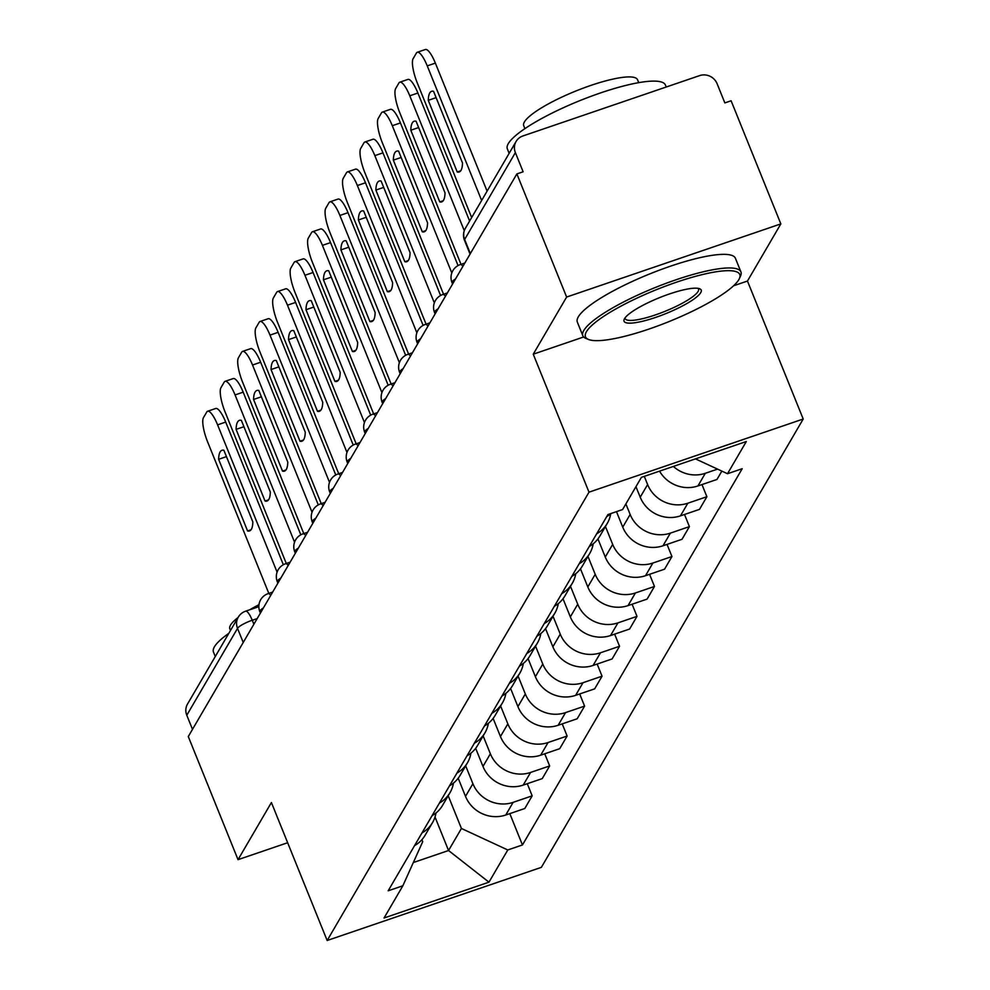 <?xml version="1.0" encoding="UTF-8"?>
<svg xmlns="http://www.w3.org/2000/svg" width="990" height="990" viewBox="0 0 990 990"><rect width="100%" height="100%" fill="white"/><g stroke="black" fill="none" stroke-linecap="round" stroke-linejoin="round"><path stroke-width="1.49" d="M780.838 223.901L566.626 297.05L516.879 173.918L188.286 736.548L238.033 859.666L271.409 802.531L327.158 940.5L541.369 867.351L803.212 419.018L747.462 281.049L780.838 223.901L731.103 100.77L724.853 102.91L717.107 83.729A13.637 12.895 30.3 0 0 699.608 75.611L522.869 135.976A13.637 12.895 30.3 0 0 516.087 141.471A13.637 12.895 30.3 0 0 515.382 152.608L464.644 239.481A13.637 2.809 158 0 0 464.496 240.322L470.052 254.096M566.626 297.05L533.251 354.197L589 492.166L327.158 940.5M516.879 173.918L523.128 171.79L515.382 152.608M238.033 859.666L287.657 842.725M192.493 729.358L186.788 715.238A13.637 12.895 -149.7 0 1 187.494 704.088L238.231 617.216A13.637 12.895 30.3 0 0 237.526 628.365L186.788 715.238M458.184 778.239L465.51 796.368A31.371 29.663 30.3 0 0 505.742 815.018L524.787 808.508L532.175 795.849L513.129 802.358A31.371 29.663 -149.7 0 1 472.898 783.709L465.671 765.827M414.575 845.609A31.371 29.663 30.3 0 0 425.143 835.213L432.543 822.566A31.371 29.663 -149.7 0 1 421.963 832.949M527.274 783.709L532.175 795.849M435.996 813A31.371 29.663 -149.7 0 1 432.543 822.566M475.658 748.316L482.984 766.446A31.371 29.663 30.3 0 0 523.203 785.095L542.26 778.598L549.648 765.938L530.603 772.448A31.371 29.663 -149.7 0 1 490.372 753.798L483.145 735.916M432.048 815.698A31.371 29.663 30.3 0 0 442.617 805.303L450.017 792.644A31.371 29.663 -149.7 0 1 439.436 803.038M544.748 753.798L549.648 765.938M453.47 783.09A31.371 29.663 -149.7 0 1 450.017 792.644M493.131 718.406L500.457 736.535A31.371 29.663 30.3 0 0 540.676 755.184L559.721 748.675L567.121 736.028L548.076 742.525A31.371 29.663 -149.7 0 1 507.845 723.876L500.618 705.994M449.522 785.775A31.371 29.663 30.3 0 0 460.09 775.393L467.478 762.733A31.371 29.663 -149.7 0 1 456.91 773.128M562.209 723.888L567.121 736.028M470.943 753.18A31.371 29.663 -149.7 0 1 467.478 762.733M510.605 688.495L517.918 706.625A31.371 29.663 30.3 0 0 558.15 725.274L577.195 718.765L584.595 706.105L565.538 712.614A31.371 29.663 -149.7 0 1 525.319 693.965L518.092 676.083M466.983 755.865A31.371 29.663 30.3 0 0 477.564 745.47L484.952 732.823A31.371 29.663 -149.7 0 1 474.383 743.205M579.682 693.965L584.595 706.105M488.404 723.269A31.371 29.663 -149.7 0 1 484.952 732.823M528.066 658.573L535.392 676.702A31.371 29.663 30.3 0 0 575.623 695.351L594.668 688.854L602.056 676.195L583.011 682.704A31.371 29.663 -149.7 0 1 542.78 664.055L535.565 646.173M484.457 725.955A31.371 29.663 30.3 0 0 495.037 715.56L502.425 702.9A31.371 29.663 -149.7 0 1 491.857 713.295M597.156 664.055L602.056 676.195M505.878 693.346A31.371 29.663 -149.7 0 1 502.425 702.9M545.539 628.662L552.865 646.792A31.371 29.663 30.3 0 0 593.097 665.441L612.142 658.932L619.53 646.284L600.485 652.781A31.371 29.663 -149.7 0 1 560.253 634.132L553.026 616.25M501.93 696.032A31.371 29.663 30.3 0 0 512.511 685.649L519.899 672.99A31.371 29.663 -149.7 0 1 509.318 683.385M614.629 634.145L619.53 646.284M523.351 663.436A31.371 29.663 -149.7 0 1 519.899 672.99M563.013 598.752L570.339 616.881A31.371 29.663 30.3 0 0 610.558 635.53L629.615 629.021L637.003 616.362L617.958 622.871A31.371 29.663 -149.7 0 1 577.727 604.222L570.5 586.34M519.404 666.121A31.371 29.663 30.3 0 0 529.972 655.726L537.372 643.079A31.371 29.663 -149.7 0 1 526.791 653.462M632.103 604.222L637.003 616.362M540.825 633.526A31.371 29.663 -149.7 0 1 537.372 643.079M580.486 568.829L587.812 586.959A31.371 29.663 30.3 0 0 628.031 605.608L647.089 599.111L654.477 586.451L635.432 592.961A31.371 29.663 -149.7 0 1 595.2 574.311L587.973 556.429M536.877 636.211A31.371 29.663 30.3 0 0 547.445 625.816L554.833 613.157A31.371 29.663 -149.7 0 1 544.265 623.552M649.564 574.311L654.477 586.451M558.298 603.603A31.371 29.663 -149.7 0 1 554.833 613.157M597.96 538.919L605.274 557.048A31.371 29.663 30.3 0 0 645.505 575.697L664.55 569.188L671.95 556.541L652.893 563.038A31.371 29.663 -149.7 0 1 612.674 544.389L605.447 526.507M554.351 606.288A31.371 29.663 30.3 0 0 564.919 595.906L572.307 583.246A31.371 29.663 -149.7 0 1 561.738 593.641M667.037 544.401L671.95 556.541M575.772 573.693A31.371 29.663 -149.7 0 1 572.307 583.246M616.485 511.644L622.747 527.138A31.371 29.663 30.3 0 0 662.978 545.787L682.023 539.278L689.411 526.618L670.366 533.127A31.371 29.663 -149.7 0 1 630.147 514.478L625.878 503.922M571.812 576.378A31.371 29.663 30.3 0 0 582.392 565.983L589.78 553.336A31.371 29.663 -149.7 0 1 579.212 563.718M684.511 514.478L689.411 526.618M593.233 543.782A31.371 29.663 -149.7 0 1 589.78 553.336M635.964 486.672L640.221 497.215A31.371 29.663 30.3 0 0 680.452 515.864L699.497 509.367L706.885 496.708L687.84 503.217A31.371 29.663 -149.7 0 1 647.609 484.568L644.292 476.351M589.285 546.468A31.371 29.663 30.3 0 0 599.866 536.073L607.254 523.413A31.371 29.663 -149.7 0 1 596.673 533.808M701.984 484.568L706.885 496.708M610.706 513.86A31.371 29.663 -149.7 0 1 607.254 523.413M659.563 471.141A31.371 29.663 30.3 0 0 697.925 485.954L716.97 479.457L721.846 471.104M606.759 516.545A31.371 29.663 30.3 0 0 611.214 513.439M717.564 469.111L705.313 473.294A31.371 29.663 -149.7 0 1 673.361 466.426M435.018 817.022L448.544 850.521L461.427 828.469L448.21 795.737M421.901 839.693L422.705 841.698L402.856 885.79L384.046 918.002L488.961 882.177L448.544 850.521L413.313 862.55M461.427 828.469L507.783 849.965L522.46 844.953L742.191 468.716L727.514 473.727L746.324 441.515L641.409 477.341L622.586 509.553L607.909 514.565L388.179 890.802L402.856 885.79M507.783 849.965L488.961 882.177M803.212 419.018L589 492.166M747.462 281.049L733.565 285.788M583.654 336.984L533.251 354.197M509.8 813.632L522.46 844.953M727.514 473.727L695.475 458.877M277.089 572.109L217.59 424.858A20.456 5.16 -108.9 0 0 207.628 411.246L215.746 408.474A20.456 5.16 71.1 0 1 225.708 422.087L283.338 564.721M218.629 459.298L247.574 530.962A42.62 10.742 71.1 0 0 249.505 530.949A42.62 10.742 71.1 0 0 252.846 521.94L223.888 450.277A42.62 10.742 71.1 0 0 221.958 450.289A42.62 10.742 71.1 0 0 218.629 459.298L226.45 456.625M207.628 411.246A20.456 5.16 -108.9 0 0 206.737 412.05L203.482 417.607A20.456 5.16 -108.9 0 0 207.628 441.924L268.822 593.394M247.574 530.962L251.039 529.774M294.562 542.198L235.063 394.936A20.456 5.16 -108.9 0 0 225.089 381.336L233.219 378.564A20.456 5.16 71.1 0 1 243.181 392.164L300.812 534.798M236.09 429.375L265.048 501.039A42.62 10.742 71.1 0 0 266.978 501.039A42.62 10.742 71.1 0 0 270.32 492.03L241.362 420.366A42.62 10.742 71.1 0 0 239.431 420.366A42.62 10.742 71.1 0 0 236.09 429.375L243.924 426.702M225.089 381.336A20.456 5.16 -108.9 0 0 224.21 382.128L220.956 387.696A20.456 5.16 -108.9 0 0 225.101 412.001L286.296 563.483M265.048 501.039L268.513 499.863M312.036 512.275L252.537 365.025A20.456 5.16 -108.9 0 0 242.562 351.413L250.68 348.641A20.456 5.16 71.1 0 1 260.655 362.253L318.285 504.888M253.564 399.465L282.521 471.129A42.62 10.742 71.1 0 0 284.452 471.129A42.62 10.742 71.1 0 0 287.781 462.12L258.836 390.456A42.62 10.742 71.1 0 0 256.905 390.456A42.62 10.742 71.1 0 0 253.564 399.465L261.397 396.792M242.562 351.413A20.456 5.16 -108.9 0 0 241.684 352.217L238.429 357.774A20.456 5.16 -108.9 0 0 242.575 382.091L303.769 533.561M282.521 471.129L285.974 469.953M215.276 656.531L213.469 652.063A85.239 17.572 -22 0 1 214.446 646.792A85.239 17.572 -22 0 1 228.814 633.34M230.497 630.482L229.853 628.898A61.38 12.647 -22 0 1 230.546 625.098A61.38 12.647 -22 0 1 238.07 617.5M249.69 609.791A61.38 12.647 -22 0 1 258.972 604.692M738.825 279.65A83.197 17.152 158 0 0 739.394 278.549A83.197 17.152 158 0 0 674.45 282.905A83.197 17.152 158 0 0 586.439 331.687A83.197 17.152 158 0 0 588.567 339.483A83.197 17.152 158 0 0 667.186 322.319A83.197 17.152 158 0 0 738.825 279.65M588.567 339.483L586.006 338.456A85.239 17.572 -22 0 1 582.838 335.746A85.239 17.572 -22 0 1 583.815 330.462A85.239 17.572 -22 0 1 665.614 283.499A85.239 17.572 -22 0 1 740.916 271.879A85.239 17.572 -22 0 1 740.532 276.024L739.394 278.549M700.722 292.656A41.605 8.576 -22 0 1 656.716 317.048A41.605 8.576 -22 0 1 624.245 319.226A41.605 8.576 -22 0 1 624.529 318.669A41.605 8.576 -22 0 1 660.342 297.334A41.605 8.576 -22 0 1 699.658 288.758A41.605 8.576 -22 0 1 700.722 292.656M625.074 317.852A39.55 8.155 158 0 0 625.197 318.619A39.55 8.155 158 0 0 660.144 313.224A39.55 8.155 158 0 0 698.099 291.444A39.55 8.155 158 0 0 698.544 288.993A39.55 8.155 158 0 0 698.099 288.35M509.145 153.351L507.35 148.884A85.239 17.572 -22 0 1 508.315 143.612A85.239 17.572 -22 0 1 590.127 96.649A85.239 17.572 -22 0 1 665.416 85.016L666.221 87.021M524.91 128.638L523.722 125.718A61.38 12.647 -22 0 1 524.428 121.918A61.38 12.647 -22 0 1 583.32 88.11A61.38 12.647 -22 0 1 637.535 79.732L638.723 82.653M582.838 335.746L577.343 322.134A85.239 17.572 -22 0 1 578.308 316.85A85.239 17.572 -22 0 1 660.12 269.886A85.239 17.572 -22 0 1 735.409 258.266L740.916 271.879M329.509 482.365L270.01 335.115A20.456 5.16 -108.9 0 0 260.036 321.502L268.154 318.731A20.456 5.16 71.1 0 1 278.128 332.343L335.759 474.977M271.037 369.555L299.995 441.218A42.62 10.742 71.1 0 0 301.925 441.206A42.62 10.742 71.1 0 0 305.254 432.197L276.297 360.533A42.62 10.742 71.1 0 0 274.379 360.546A42.62 10.742 71.1 0 0 271.037 369.555L278.858 366.882M260.036 321.502A20.456 5.16 -108.9 0 0 259.145 322.307L255.903 327.863A20.456 5.16 -108.9 0 0 260.036 352.18L321.243 503.65M299.995 441.218L303.447 440.03M346.97 452.455L287.484 305.192A20.456 5.16 -108.9 0 0 277.509 291.592L285.627 288.82A20.456 5.16 71.1 0 1 295.602 302.42L353.232 445.055M288.511 339.632L317.468 411.296A42.62 10.742 71.1 0 0 319.399 411.296A42.62 10.742 71.1 0 0 322.728 402.286L293.77 330.623A42.62 10.742 71.1 0 0 291.84 330.623A42.62 10.742 71.1 0 0 288.511 339.632L296.332 336.959M277.509 291.592A20.456 5.16 -108.9 0 0 276.618 292.384L273.376 297.953A20.456 5.16 -108.9 0 0 277.509 322.257L338.716 473.74M317.468 411.296L320.921 410.12M364.444 422.532L304.945 275.282A20.456 5.16 -108.9 0 0 294.983 261.669L303.101 258.897A20.456 5.16 71.1 0 1 313.075 272.51L370.693 415.144M305.984 309.721L334.929 381.385A42.62 10.742 71.1 0 0 336.86 381.385A42.62 10.742 71.1 0 0 340.201 372.376L311.244 300.713A42.62 10.742 71.1 0 0 309.313 300.713A42.62 10.742 71.1 0 0 305.984 309.721L313.805 307.048M294.983 261.669A20.456 5.16 -108.9 0 0 294.092 262.474L290.85 268.03A20.456 5.16 -108.9 0 0 294.983 292.347L356.177 443.829M334.929 381.385L338.394 380.21M381.917 392.622L322.418 245.371A20.456 5.16 -108.9 0 0 312.456 231.759L320.574 228.987A20.456 5.16 71.1 0 1 330.536 242.6L388.167 385.234M323.458 279.811L352.403 351.475A42.62 10.742 71.1 0 0 354.333 351.462A42.62 10.742 71.1 0 0 357.675 342.453L328.717 270.79A42.62 10.742 71.1 0 0 326.787 270.802A42.62 10.742 71.1 0 0 323.458 279.811L331.279 277.138M312.456 231.759A20.456 5.16 -108.9 0 0 311.565 232.563L308.311 238.12A20.456 5.16 -108.9 0 0 312.456 262.437L373.651 413.907M352.403 351.475L355.868 350.287M399.391 362.711L339.892 215.449A20.456 5.16 -108.9 0 0 329.918 201.849L338.036 199.077A20.456 5.16 71.1 0 1 348.01 212.677L405.64 355.311M340.919 249.888L369.876 321.552A42.62 10.742 71.1 0 0 371.807 321.552A42.62 10.742 71.1 0 0 375.136 312.543L346.191 240.879A42.62 10.742 71.1 0 0 344.26 240.879A42.62 10.742 71.1 0 0 340.919 249.888L348.752 247.215M329.918 201.849A20.456 5.16 -108.9 0 0 329.039 202.641L325.784 208.209A20.456 5.16 -108.9 0 0 329.93 232.514L391.124 383.996M369.876 321.552L373.329 320.376M416.864 332.789L357.365 185.538A20.456 5.16 -108.9 0 0 347.391 171.926L355.509 169.154A20.456 5.16 71.1 0 1 365.483 182.766L423.114 325.401M358.392 219.978L387.35 291.642A42.62 10.742 71.1 0 0 389.28 291.642A42.62 10.742 71.1 0 0 392.609 282.633L363.664 210.969A42.62 10.742 71.1 0 0 361.734 210.969A42.62 10.742 71.1 0 0 358.392 219.978L366.226 217.305M347.391 171.926A20.456 5.16 -108.9 0 0 346.5 172.73L343.258 178.287A20.456 5.16 -108.9 0 0 347.391 202.603L408.598 354.086M387.35 291.642L390.803 290.466M434.325 302.878L374.839 155.628A20.456 5.16 -108.9 0 0 364.864 142.016L372.982 139.244A20.456 5.16 71.1 0 1 382.957 152.856L440.587 295.49M375.866 190.068L404.823 261.731A42.62 10.742 71.1 0 0 406.754 261.719A42.62 10.742 71.1 0 0 410.083 252.71L381.125 181.046A42.62 10.742 71.1 0 0 379.207 181.059A42.62 10.742 71.1 0 0 375.866 190.068L383.687 187.395M364.864 142.016A20.456 5.16 -108.9 0 0 363.974 142.82L360.731 148.376A20.456 5.16 -108.9 0 0 364.864 172.693L426.071 324.163M404.823 261.731L408.276 260.543M451.799 272.968L392.312 125.705A20.456 5.16 -108.9 0 0 382.338 112.105L390.456 109.333A20.456 5.16 71.1 0 1 400.43 122.933L458.048 265.567M393.339 160.145L422.297 231.809A42.62 10.742 71.1 0 0 424.215 231.809A42.62 10.742 71.1 0 0 427.556 222.799L398.599 151.136A42.62 10.742 71.1 0 0 396.668 151.136A42.62 10.742 71.1 0 0 393.339 160.145L401.16 157.472M382.338 112.105A20.456 5.16 -108.9 0 0 381.447 112.897L378.205 118.466A20.456 5.16 -108.9 0 0 382.338 142.77L443.545 294.253M422.297 231.809L425.75 230.633M464.273 230.682L409.773 95.795A20.456 5.16 -108.9 0 0 399.811 82.182L407.93 79.41A20.456 5.16 71.1 0 1 417.891 93.023L469.619 221.042M410.813 130.234L439.758 201.898A42.62 10.742 71.1 0 0 441.689 201.898A42.62 10.742 71.1 0 0 445.03 192.889L416.072 121.225A42.62 10.742 71.1 0 0 414.142 121.225A42.62 10.742 71.1 0 0 410.813 130.234L418.634 127.562M399.811 82.182A20.456 5.16 -108.9 0 0 398.921 82.987L395.666 88.543A20.456 5.16 -108.9 0 0 399.811 112.86L461.006 264.342M439.758 201.898L443.223 200.722M481.635 200.475L427.247 65.885A20.456 5.16 -108.9 0 0 417.273 52.272L425.391 49.5A20.456 5.16 71.1 0 1 435.365 63.113L487.092 191.12M428.274 100.324L457.232 171.988A42.62 10.742 71.1 0 0 459.162 171.975A42.62 10.742 71.1 0 0 462.503 162.966L433.546 91.303A42.62 10.742 71.1 0 0 431.615 91.315A42.62 10.742 71.1 0 0 428.274 100.324L436.107 97.651M417.273 52.272A20.456 5.16 -108.9 0 0 416.394 53.076L413.139 58.633A20.456 5.16 -108.9 0 0 417.285 82.95L471.661 217.54M457.232 171.988L460.684 170.8M455.586 278.883A13.637 2.809 158 0 0 452.17 281.766A13.637 2.809 158 0 0 452.022 282.608L452.591 284.019M438.112 308.793A13.637 2.809 158 0 0 434.709 311.677A13.637 2.809 158 0 0 434.548 312.531L435.117 313.929M420.639 338.704A13.637 2.809 158 0 0 417.236 341.6A13.637 2.809 158 0 0 417.075 342.441L417.644 343.839M403.178 368.627A13.637 2.809 158 0 0 399.762 371.51A13.637 2.809 158 0 0 399.601 372.351L400.17 373.762M385.704 398.537A13.637 2.809 158 0 0 382.289 401.42A13.637 2.809 158 0 0 382.14 402.274L382.697 403.673M368.231 428.447A13.637 2.809 158 0 0 364.815 431.343A13.637 2.809 158 0 0 364.667 432.185L365.236 433.583M350.757 458.37A13.637 2.809 158 0 0 347.341 461.253A13.637 2.809 158 0 0 347.193 462.095L347.762 463.506M333.284 488.28A13.637 2.809 158 0 0 329.88 491.164A13.637 2.809 158 0 0 329.719 492.018L330.289 493.416M315.822 518.191A13.637 2.809 158 0 0 312.407 521.087A13.637 2.809 158 0 0 312.246 521.928L312.815 523.326M298.349 548.101A13.637 2.809 158 0 0 294.933 550.997A13.637 2.809 158 0 0 294.772 551.838L295.342 553.249M280.875 578.024A13.637 2.809 158 0 0 277.46 580.907A13.637 2.809 158 0 0 277.311 581.749L277.868 583.159M263.402 607.934A13.637 2.809 158 0 0 259.986 610.83A13.637 2.809 158 0 0 259.838 611.672L260.407 613.07M257.19 618.577L252.252 620.26A13.637 2.809 158 0 0 237.526 628.365L243.231 642.485M253.873 624.269L252.252 620.26A13.637 3.44 71.1 0 0 245.607 611.189A13.637 13.637 0 0 0 238.231 617.216M647.609 484.568L640.221 497.215M630.147 514.478L622.747 527.138M612.674 544.389L605.274 557.048M595.2 574.311L587.812 586.959M577.727 604.222L570.339 616.881M560.253 634.132L552.865 646.792M542.78 664.055L535.392 676.702M525.319 693.965L517.918 706.625M507.845 723.876L500.457 736.535M490.372 753.798L482.984 766.446M472.898 783.709L465.51 796.368M687.84 503.217L680.452 515.864M670.366 533.127L662.978 545.787M652.893 563.038L645.505 575.697M635.432 592.961L628.031 605.608M617.958 622.871L610.558 635.53M600.485 652.781L593.097 665.441M583.011 682.704L575.623 695.351M565.538 712.614L558.15 725.274M548.076 742.525L540.676 755.184M530.603 772.448L523.203 785.095M513.129 802.358L505.742 815.018M705.313 473.294L697.925 485.954M270.753 595.361A13.637 3.44 -108.9 0 0 268.08 593.654A13.637 13.637 0 0 0 259.838 611.672M288.214 565.451A13.637 3.44 -108.9 0 0 285.541 563.743A13.637 13.637 0 0 0 277.311 581.749M305.687 535.528A13.637 3.44 -108.9 0 0 303.014 533.82A13.637 13.637 0 0 0 294.772 551.838M323.161 505.618A13.637 3.44 -108.9 0 0 320.488 503.91A13.637 13.637 0 0 0 312.246 521.928M340.634 475.707A13.637 3.44 -108.9 0 0 337.961 474A13.637 13.637 0 0 0 329.719 492.018M358.108 445.785A13.637 3.44 -108.9 0 0 355.435 444.077A13.637 13.637 0 0 0 347.193 462.095M375.569 415.874A13.637 3.44 -108.9 0 0 372.896 414.167A13.637 13.637 0 0 0 364.667 432.185M393.042 385.964A13.637 3.44 -108.9 0 0 390.369 384.256A13.637 13.637 0 0 0 382.14 402.274M410.516 356.041A13.637 3.44 -108.9 0 0 407.843 354.333A13.637 13.637 0 0 0 399.601 372.351M427.989 326.131A13.637 3.44 -108.9 0 0 425.316 324.423A13.637 13.637 0 0 0 417.075 342.441M445.463 296.22A13.637 3.44 -108.9 0 0 442.79 294.513A13.637 13.637 0 0 0 434.548 312.531M462.936 266.298A13.637 3.44 -108.9 0 0 460.263 264.59A13.637 13.637 0 0 0 452.022 282.608M470.349 253.601L464.644 239.481A13.637 12.895 30.3 0 1 465.362 228.331A13.637 13.637 0 0 0 464.496 240.322M217.59 424.858L225.708 422.087M235.063 394.936L243.181 392.164M252.537 365.025L260.655 362.253M270.01 335.115L278.128 332.343M287.484 305.192L295.602 302.42M304.945 275.282L313.075 272.51M322.418 245.371L330.536 242.6M339.892 215.449L348.01 212.677M357.365 185.538L365.483 182.766M374.839 155.628L382.957 152.856M392.312 125.705L400.43 122.933M409.773 95.795L417.891 93.023M427.247 65.885L435.365 63.113M272.658 592.082L268.08 593.654M290.132 562.172L285.541 563.743M307.605 532.261L303.014 533.82M325.079 502.338L320.488 503.91M342.54 472.428L337.961 474M360.014 442.518L355.435 444.077M377.487 412.595L372.896 414.167M394.961 382.685L390.369 384.256M412.434 352.774L407.843 354.333M429.895 322.851L425.316 324.423M447.369 292.941L442.79 294.513M464.842 263.031L460.263 264.59M465.362 228.331L516.087 141.471M245.607 611.189L258.848 606.672"/></g></svg>
